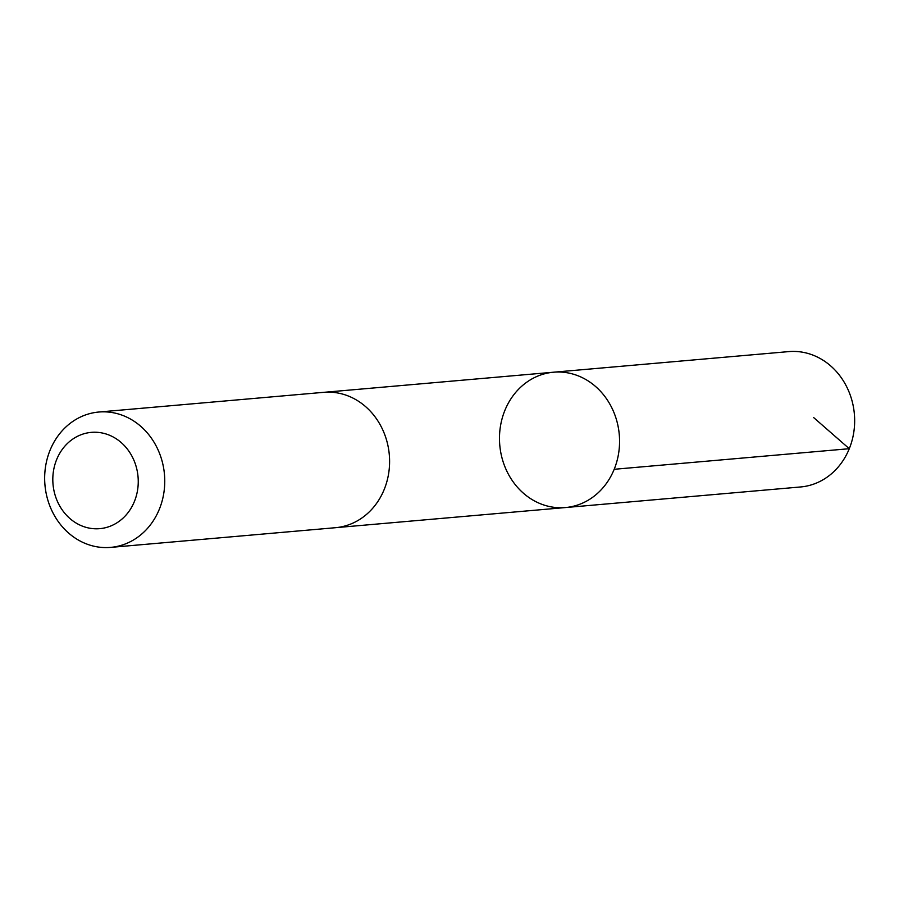 <?xml version="1.0" encoding="UTF-8"?>
<svg xmlns="http://www.w3.org/2000/svg" width="899" height="899" viewBox="0 0 899 899"><rect width="100%" height="100%" fill="white"/><g stroke="black" fill="none" stroke-linecap="round" stroke-linejoin="round"><path stroke-width="1.35" d="M548.345 372.928A67.931 59.986 85 0 1 553.593 372.208A67.931 59.986 85 0 1 619.276 434.644A67.931 59.986 85 0 1 565.449 507.553A67.931 59.986 85 0 1 500.091 448.095A67.931 59.986 85 0 1 548.345 372.928M800.537 486.966A67.942 59.986 -95 0 0 805.785 486.247A67.942 59.986 -95 0 0 854.05 411.079A67.942 59.986 -95 0 0 788.681 351.61L553.593 372.208A67.931 59.986 85 0 1 619.276 434.644A67.931 59.986 85 0 1 565.449 507.553L800.537 486.966M110.633 547.39L335.473 527.702A67.942 59.986 -95 0 0 340.721 526.971A67.942 59.986 -95 0 0 388.986 451.804A67.942 59.986 -95 0 0 323.618 392.335L98.778 412.034A67.942 59.986 -95 0 0 44.95 484.943A67.942 59.986 -95 0 0 110.633 547.39A67.942 59.986 -95 0 0 115.881 546.659A67.942 59.986 -95 0 0 164.146 471.492A67.942 59.986 -95 0 0 98.778 412.034M103.486 528.14A48.321 42.669 -95 0 0 127.905 449.815A48.321 42.669 -95 0 0 55.21 463.581A48.321 42.669 -95 0 0 103.486 528.14M813.707 417.619L849.285 448.702L614.186 469.289M336.417 527.601L565.449 507.553M324.573 392.267L553.593 372.208"/></g></svg>
